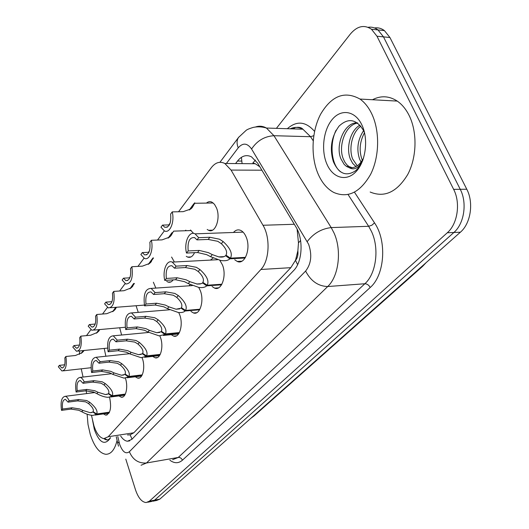 <?xml version="1.0" encoding="UTF-8"?>
<svg xmlns="http://www.w3.org/2000/svg" width="529" height="529" viewBox="0 0 529 529"><rect width="100%" height="100%" fill="white"/><g stroke="black" fill="none" stroke-linecap="round" stroke-linejoin="round"><path stroke-width="0.79" d="M206.449 203.09C208.168 201.582 209.987 201.265 211.891 202.124L214.47 204.293L216.513 207.963C220.924 218.252 215.224 233.871 208.552 230.294L207.183 229.46M185.124 230.75L185.851 230.168M190.46 230.016L193.568 233.401M171.588 257.034L174.385 262M153.37 282.215L155.837 288.08M136.065 305.736L138.254 312.361M119.686 327.762L121.617 335.022M104.2 348.439L105.879 356.235M233.461 232.476C235.643 229.983 238.05 229.288 240.695 230.393C242.963 231.477 244.795 233.725 246.203 237.131C251.163 248.485 244.815 265.247 237.223 261.438L234.704 259.732M210.43 260.096L213.108 257.987M219.839 260.314L222.444 264.897C226.954 275.655 221.572 291.221 214.609 288.133L212.089 286.513M188.985 285.825L190.149 284.609M198.739 287.426L200.346 290.738C204.458 300.961 199.863 315.489 193.475 312.963L190.976 311.436M178.742 312.54L179.728 314.834C183.51 324.581 179.549 338.196 173.677 336.127L171.211 334.678M159.884 335.902L160.452 337.37C163.937 346.693 160.512 359.495 155.103 357.789L152.683 356.407M142.109 357.71L142.387 358.49C145.62 367.417 142.632 379.498 137.639 378.09L135.272 376.78M125.36 378.109L125.433 378.314C128.435 386.891 125.809 398.33 121.194 397.167L118.893 395.91M91.464 415.285L93.897 425.666C96.463 433.502 99.789 437.827 103.863 438.634L108.227 436.742L260.896 269.486C269.42 260.837 270.59 237.66 262.992 225.268L231.061 170.067L224.818 163.474C219.879 161.054 215.369 162.463 211.296 167.7L178.551 211.752M297.873 250.766L295.499 260.394C297.496 258.059 298.29 254.852 297.873 250.766L298.482 242.871L297.113 229.15M259.858 166.82L255.289 163.739L252.882 162.925L255.447 160.095M127.502 434.957L130.141 434.825L133.824 432.782L290.838 267.674L295.248 260.658M81.241 368.819L83.06 377.058M86.075 390.779L86.69 393.576M79.674 350.939L79.462 354.377M170.212 222.974L168.771 224.918M164.354 230.856L157.523 240.047M149.489 250.852L148.418 252.3M144.04 258.192L137.937 266.398M130.187 276.826L129.44 277.831M125.102 283.663L119.647 291.003M112.168 301.067L111.705 301.695M107.413 307.468L102.54 314.028M90.849 329.752L86.492 335.624M152.193 305.259L149.654 305.458M173.142 279.874C171.654 281.937 169.974 282.678 168.083 282.096L166.708 281.355M194.533 252.67C192.721 256.505 190.427 257.98 187.656 257.094L186.274 256.307M109.563 397.246C111.718 407.799 110.429 413.757 105.681 415.113L103.453 413.909M276.396 128.362L350.297 34.101C357.135 26.02 364.203 24.407 371.49 29.26L376.972 36.217L453.637 189.356L460.243 189.296C467.391 202.786 464.197 223.76 453.875 232.482L154.6 500.163L151.38 501.512L154.6 500.163L453.875 232.482C464.197 223.76 467.391 202.786 460.243 189.296L383.485 36.865L460.243 189.296L466.783 189.23C473.938 202.653 470.724 223.529 460.382 232.211L159.824 499.131L156.584 500.474L152.947 501.201M368.078 27.296C371.629 26.748 374.935 27.627 377.99 29.935L383.485 36.865L377.99 29.935C374.935 27.627 371.629 26.748 368.078 27.296M374.532 27.964C378.083 27.435 381.383 28.321 384.431 30.609L389.933 37.513L466.783 189.23M120.665 436.022C122.794 439.215 125.049 440.955 127.443 441.219L131.84 439.368L293.588 270.623C302.416 262.086 303.706 239.201 295.916 226.948L257.663 163.17L251.473 156.822C246.395 154.382 241.746 155.777 237.521 161.028L235.57 163.567M453.637 189.356C460.779 202.911 457.605 223.992 447.309 232.753L149.337 501.208L146.143 502.55C141.812 502.14 138.267 497.895 135.497 489.808L125.796 459.126M109.285 412.567L96.338 414.386L92.939 415.391C89.593 415.239 85.883 414.028 81.803 411.754L78.715 410.253L70.972 409.089L61.523 410.372C60.366 401.676 61.602 396.988 65.246 396.314C66.694 396.644 67.996 398.132 69.14 400.784L78.702 399.534L86.703 400.546L89.692 402.258C95.643 407.191 97.977 411.093 96.695 413.969L109.47 412.177M96.695 413.969L93.097 411.674C94.01 409.717 92.502 407.026 88.581 403.601L85.625 401.861L77.604 400.889L68.062 402.139L65.411 399.342C62.865 399.732 61.919 402.966 62.574 409.043L72.043 407.773L79.767 408.977L82.888 410.451L90.314 412.726L93.441 411.899M96.338 414.386L92.833 411.985M69.14 400.784L68.062 402.139M62.574 409.043L61.523 410.372M84.051 350.496L82.233 352.592L75.475 355.488L65.887 356.486C67.051 365.526 65.741 370.36 61.972 370.988L58.316 366.782L59.36 365.36L61.82 367.966L62.819 367.853M83.364 350.562L81.532 353.154M65.887 356.486L64.816 357.948C65.464 364.283 64.465 367.622 61.82 367.966M64.697 364.779L59.36 365.36M83.04 351.805L83.84 350.515M81.235 353.365L83.152 350.588M125.155 394.502L111.917 396.234L108.055 397.332C104.623 397.127 100.887 395.897 96.847 393.636L93.673 392.082L85.751 390.819L76.09 392.035C74.88 382.903 76.262 378.023 80.229 377.395C81.704 377.766 83.027 379.253 84.19 381.839L93.957 380.662L102.157 381.773L105.225 383.551C111.328 388.67 113.689 392.756 112.293 395.791L125.36 394.085M112.293 395.791L108.59 393.424C109.582 391.354 108.061 388.537 104.041 384.973L101.006 383.168L92.793 382.11L83.04 383.287L80.355 380.51C77.578 380.86 76.533 384.233 77.208 390.627L86.882 389.417L94.79 390.726L97.997 392.254L105.456 394.561L108.967 393.669M111.917 396.234L108.313 393.755M84.19 381.839L83.04 383.287M77.208 390.627L76.09 392.035M142.023 375.306L128.474 376.946L124.07 378.136L112.829 374.387L109.563 372.773L101.449 371.398L91.583 372.535C90.32 362.914 91.861 357.822 96.199 357.267L100.199 361.684L110.191 360.586L118.595 361.796L121.743 363.654C128.011 368.978 130.385 373.249 128.878 376.469L142.248 374.863M128.878 376.469L125.069 374.023C126.14 371.827 124.613 368.878 120.486 365.169L117.372 363.284L108.948 362.12L98.976 363.225L96.271 360.48C93.236 360.771 92.066 364.289 92.773 371.034L102.659 369.903L110.753 371.332L114.052 372.912L121.511 375.246L125.479 374.287M128.474 376.946L124.771 374.367M100.199 361.684L98.976 363.225M92.773 371.034L91.583 372.535M159.983 354.88L146.116 356.394L141.064 357.683L129.85 353.888L126.484 352.208L118.172 350.707L108.081 351.759C106.765 341.589 108.491 336.279 113.259 335.816L117.279 340.18L127.496 339.182L136.112 340.511L139.352 342.442C145.786 347.989 148.186 352.473 146.546 355.891L160.227 354.397M146.546 355.891L142.618 353.352C143.776 351.025 142.241 347.923 138.009 344.062L134.809 342.098L126.167 340.821L115.977 341.827L113.266 339.129C109.933 339.347 108.63 343.023 109.351 350.165L119.461 349.12L127.747 350.674L131.152 352.321L138.558 354.675L143.061 353.643M146.116 356.394L142.301 353.722M117.279 340.18L115.977 341.827M109.351 350.165L108.081 351.759M179.133 333.085L164.942 334.46L159.123 335.855L148.001 332.027L144.536 330.275L136.019 328.635L125.697 329.587C124.335 318.795 126.272 313.241 131.523 312.917L135.536 317.202L145.984 316.316L154.825 317.77L158.158 319.794C164.77 325.58 167.184 330.288 165.398 333.925L179.41 332.569M165.398 333.925L161.352 331.293C162.608 328.813 161.067 325.553 156.723 321.52L153.436 319.463L144.569 318.068L134.141 318.961L131.45 316.329C127.78 316.441 126.312 320.296 127.059 327.874L137.395 326.935L145.885 328.635L149.396 330.347L156.703 332.715L161.834 331.604M164.942 334.46L161.014 331.683M135.536 317.202L134.141 318.961M127.059 327.874L125.697 329.587M99.796 329.567L97.528 332.351L90.644 335.234L80.844 336.146C82.055 345.655 80.6 350.694 76.487 351.263L72.797 347.09L73.908 345.582L76.381 348.148L77.545 348.036M99.353 329.891L96.774 332.953M80.844 336.146L79.7 337.7C80.375 344.372 79.264 347.857 76.381 348.148M79.495 345.034L73.908 345.582M98.315 331.597L99.531 329.587M96.457 333.171L98.91 329.646M116.559 307.256L113.808 310.827L106.785 313.684L96.767 314.497C98.017 324.528 96.397 329.785 91.907 330.275L88.198 326.155L89.381 324.548L91.848 327.067L93.21 326.948M115.441 308.652L112.988 311.462M96.767 314.497L95.551 316.157C96.238 323.206 95.002 326.843 91.848 327.067M95.22 324.039L89.381 324.548M114.978 308.691L115.858 307.309M115.911 307.309L115.262 308.308L115.659 308.281M114.568 310.106L116.036 307.547L115.262 308.308M112.651 311.687L115.712 307.323M134.432 283.432L131.152 287.882L123.991 290.705L113.748 291.406C115.044 302.026 113.232 307.521 108.306 307.898L104.603 303.844L105.866 302.132L108.313 304.592L109.913 304.473M132.574 286.044L132.058 286.077L130.273 288.55M113.748 291.406L112.446 293.178C113.153 300.651 111.771 304.459 108.313 304.592M111.969 301.675L105.866 302.132M132.058 286.077L133.711 283.478M133.771 283.478L132.362 285.673L132.805 285.64M131.88 287.201L133.229 284.827L132.362 285.673M129.916 288.788L133.672 283.484M117.088 440.392C114.793 449.683 111.037 454.318 105.813 454.292C99.426 453.26 94.241 446.615 90.254 434.355L88.006 424.443L87.133 414.194M110.535 437.595L110.211 438.27C104.702 445.735 99.432 442.859 94.387 429.647L92.522 420.092M103.995 438.647C105.721 440.049 107.367 440.267 108.914 439.308L110.501 437.668M104.828 438.634L107.136 439.897M371.682 113.695C380.014 130.888 379.485 156.835 370.598 174.385C360.11 192.516 347.817 198.527 333.706 192.424C327.266 188.939 322.141 182.955 318.332 174.484C310.543 156.908 311.442 131.602 320.647 114.158C331.637 95.63 344.749 90.598 359.998 99.055C364.673 102.408 368.568 107.281 371.682 113.695M372.456 99.736C380.887 95.405 389.152 95.855 397.253 101.092C401.987 104.365 405.928 109.119 409.076 115.368C417.474 132.118 416.852 157.364 407.753 174.458C397.041 192.113 384.51 197.972 370.161 192.034M357.749 123.105C345.642 124.341 337.859 145.944 343.255 158.806L344.862 162.145L346.945 164.876L348.889 166.476L352.241 167.739M357.452 122.887C344.63 121.782 335.002 144.979 340.894 158.779L344.128 164.367L346.521 166.456L348.915 167.528C354.324 170.682 359.032 168.043 363.046 159.606M360.857 126.16C351.937 132.422 348.604 148.722 352.605 158.925L357.26 165.808M359.965 125.122C350.125 130.57 346.006 148.08 350.277 158.898L352.678 163.388L356.004 166.562M364.514 132.726C359.826 141.441 358.933 150.21 361.843 159.044L362.358 160.261M363.608 130.597C357.736 139.643 356.387 149.118 359.548 159.011L361.069 162.145M327.087 164.512C320.898 150.897 323.179 130.174 332.225 119.455C341.172 108.544 355.197 110.673 361.856 124.897C368.653 138.962 365.85 161.226 356.196 171.475C346.64 181.936 333.138 178.266 327.087 164.512M364.567 132.858L363.707 130.808C356.579 119.085 348.373 117.504 339.096 126.061C331.346 136.687 329.435 148.55 333.356 161.656C338.778 173.75 346.111 176.825 355.362 170.887C358.483 168.248 361.009 164.585 362.94 159.903M363.568 158.039C359.68 165.432 354.8 168.599 348.915 167.528M336.113 130.167C329.17 144.047 331.478 165.141 340.59 171.832M199.605 309.789L185.077 310.999C183.781 312.289 181.54 312.791 178.339 312.5L167.415 308.645L163.838 306.82L155.109 305.028L144.549 305.855C143.134 294.362 145.33 288.543 151.135 288.404L155.096 292.583L165.782 291.829L174.861 293.43L178.293 295.546C185.084 301.59 187.511 306.549 185.573 310.43L199.916 309.234M185.573 310.43L181.387 307.686C182.756 305.048 181.209 301.616 176.752 297.397L173.367 295.248L164.261 293.707L153.595 294.474L150.957 291.922C146.897 291.902 145.244 295.936 146.004 304.03L156.577 303.21L165.286 305.068L168.903 306.846L176.038 309.214L181.923 308.037M185.077 310.999L181.03 308.109M155.096 292.583L153.595 294.474M146.004 304.03L144.549 305.855M221.539 284.827L206.667 285.852C205.159 287.353 202.547 287.882 198.825 287.439L188.212 283.59L184.528 281.686L175.568 279.722L164.764 280.41C162.297 270.703 166.807 259.422 172.249 262.113L176.091 266.147L187.028 265.545L196.358 267.31L199.889 269.526C206.885 275.854 209.319 281.091 207.196 285.23L221.889 284.225M207.196 285.23L202.871 282.38C204.366 279.557 202.825 275.933 198.236 271.516L194.751 269.261L185.401 267.562L174.477 268.177L171.945 265.743C167.428 265.545 165.557 269.777 166.324 278.446L177.149 277.771L186.076 279.801L189.812 281.666L197.238 284.08L200.2 283.974L203.467 282.77M206.667 285.852L202.488 282.836M176.091 266.147L174.477 268.177M166.324 278.446L164.764 280.41M245.099 258.013L229.877 258.813C228.105 260.572 225.043 261.128 220.699 260.48L210.562 256.677L206.746 254.68L197.555 252.525L186.499 253.047C183.781 242.725 189.078 230.532 195.042 233.844L198.706 237.686L209.901 237.257L219.489 239.207L223.132 241.535C230.327 248.174 232.767 253.715 230.446 258.152L245.489 257.365M230.446 258.152L225.969 255.183C227.602 252.148 226.062 248.319 221.353 243.677L217.756 241.303L208.142 239.432L196.967 239.875L194.586 237.587C189.554 237.151 187.418 241.601 188.179 250.938L199.254 250.422L208.419 252.657L212.281 254.601L218.755 256.896C221.968 257.392 224.236 256.982 225.559 255.666L226.624 255.613M229.877 258.813L225.559 255.666M198.706 237.686L196.967 239.875M188.179 250.938L186.499 253.047M153.522 257.934L149.674 263.376L142.374 266.16L131.9 266.728C133.235 278.009 131.199 283.762 125.783 283.994L122.12 280.026L123.469 278.194L125.869 280.582L127.753 280.463M150.368 262.741L151.578 260.585L150.606 261.518L152.947 257.96M150.858 261.921L150.276 261.954L148.742 264.077M131.9 266.728L130.504 268.62C131.218 276.574 129.678 280.562 125.869 280.582M129.843 277.804L123.469 278.194M150.276 261.954L152.213 259.005M150.606 261.518L151.102 261.498M148.351 264.321L152.14 259.012M191.233 230.545L173.611 231.14L171.125 235.425L169.505 237.144L162.066 239.875L151.34 240.285C153.734 249.774 149.403 260.89 144.437 258.383L140.859 254.542L142.301 252.578L144.629 254.866L146.85 254.76M170.404 236.139L169.763 236.159L168.513 237.871M151.34 240.285L149.852 242.315C150.573 250.812 148.828 254.991 144.629 254.866M148.947 252.273L142.301 252.578M169.763 236.159L171.7 233.196M172.104 232.568L170.113 235.696L170.669 235.676M170.153 236.556L171.204 234.658L170.113 235.696M168.096 238.129L171.627 233.203M191.379 208.472L192.252 206.872L191.015 208.023L193.012 204.868C194.527 202.878 195.095 202.349 194.712 203.281L192.411 207.282L190.79 208.995L183.199 211.653L172.229 211.891C174.848 221.949 169.802 233.924 164.4 230.882L160.961 227.212L162.509 225.103L164.717 227.252L167.349 227.172M191.339 208.505L190.638 208.519L189.739 209.742M172.229 211.891L170.622 214.073C171.336 223.185 169.366 227.576 164.717 227.252M169.412 224.898L162.509 225.103M190.638 208.519L192.582 205.55M191.015 208.023L191.643 208.009M189.283 210.013L192.496 205.55M300.591 240.49L298.482 242.871M130.141 434.825L132.038 439.163M241.416 157.325L242.09 163.626M295.499 260.394L297.622 264.626M133.824 432.782L108.227 436.742M261.881 170.206L231.061 170.067M294.316 224.276L262.992 225.268M290.838 267.674L260.896 269.486M426.123 262.635L422.486 266.477L419.55 268.474M251.335 417.857L254.151 415.847L250.614 418.505M460.382 232.211L447.309 232.753M159.824 499.131L149.337 501.208M389.933 37.513L376.972 36.217M117.775 436.471L119.627 444.215C122.47 451.885 125.717 454.391 129.38 451.74L305.617 271.066C311.231 263.852 312.236 254.918 308.612 244.253L251.579 149.013C247.294 142.956 242.844 142.565 238.229 147.836L226.372 163.487M255.626 126.96C259.276 125.69 262.887 126.054 266.444 128.038L273.956 135.708L331.2 227.589L334.004 232.939C341.992 250.27 338.772 276.416 327.689 286.539L146.487 462.994L141.051 465.242M354.476 192.219L374.525 222.874C387.155 241.026 384.689 275.232 370.188 287.505L182.412 460.21C181.553 458.246 180.164 457.327 178.247 457.453L146.487 462.994C138.479 463.516 132.779 459.767 129.38 451.74M305.617 271.066C310.774 281.044 318.134 286.202 327.689 286.539L364.858 283.749C376.192 273.837 379.571 248.366 371.497 231.49L368.653 226.286L331.2 227.589C321.44 228.753 313.459 233.415 307.25 241.568M182.412 460.21C178.544 463.543 174.358 463.536 169.842 460.197M172.633 459.708L178.247 457.453L364.858 283.749C367.113 283.828 368.892 285.078 370.188 287.505M287.333 128.712C296.716 120.486 305.788 121.372 314.557 131.364M293.483 128.911L295.327 127.317M251.579 149.013C257.041 140.754 264.5 136.323 273.956 135.708L310.556 136.707L302.905 129.215C298.693 126.98 294.455 126.848 290.196 128.805M374.525 222.874L371.854 225.235L368.653 226.286L348.069 194.54M313.194 140.767L310.556 136.707L313.783 135.695M238.229 147.836C236.595 143.67 236.708 140.192 238.559 137.414L238.85 137.031M118.985 441.841L117.762 443.388L118.516 446.185M241.561 161.067L237.521 161.028M72.043 407.773L70.972 409.089M82.888 410.451L81.803 411.754M89.692 402.258L88.581 403.601M78.702 399.534L77.604 400.889M83.179 351.653L84.025 350.535M86.882 389.417L85.751 390.819M97.997 392.254L96.847 393.636M105.225 383.551L104.041 384.973M93.957 380.662L92.793 382.11M102.659 369.903L101.449 371.398M114.052 372.912L112.829 374.387M121.743 363.654L120.486 365.169M110.191 360.586L108.948 362.12M119.461 349.12L118.172 350.707M131.152 352.321L129.85 353.888M139.352 342.442L138.009 344.062M127.496 339.182L126.167 340.821M137.395 326.935L136.019 328.635M149.396 330.347L148.001 332.027M158.158 319.794L156.723 321.52M145.984 316.316L144.569 318.068M98.487 331.412L99.346 330.281M114.773 309.875L115.633 308.738M132.131 286.93L132.997 285.786M156.577 303.21L155.109 305.028M168.903 306.846L167.415 308.645M178.293 295.546L176.752 297.397M165.782 291.829L164.261 293.707M177.149 277.771L175.568 279.722M189.812 281.666L188.212 283.59M199.889 269.526L198.236 271.516M187.028 265.545L185.401 267.562M199.254 250.422L197.555 252.525M212.281 254.601L210.562 256.677M223.132 241.535L221.353 243.677M209.901 237.257L208.142 239.432M150.666 262.417L151.532 261.273M170.51 236.185L171.376 235.041M191.796 208.042L192.662 206.899M255.289 163.739L224.818 163.474M105.681 415.113L107.116 414.908M121.194 397.167L122.867 396.942M137.639 378.09L139.596 377.851M155.103 357.789L157.411 357.531M173.677 336.127L176.415 335.855M193.475 312.963L196.728 312.685M214.609 288.133L218.497 287.855M237.223 261.438L241.885 261.187M149.72 305.478L152.134 305.286M168.083 282.096L170.92 281.911M187.656 257.094L190.995 256.929M208.552 230.294L212.506 230.161M422.162 266.761L254.151 415.847M384.431 30.609L371.49 29.26M129.757 440.855L127.443 441.219M147.703 502.239L151.38 501.512M219.932 162.291L238.559 137.414L246.137 130.359C247.063 129.539 249.45 128.547 253.298 127.383C257.623 126.491 262.007 126.709 266.444 128.038L302.905 129.215C300.763 126.788 296.716 126.662 290.778 128.825M116.261 436.703L117.663 442.925M65.246 396.314L94.744 392.551M95.121 415.08L108.967 413.136M90.314 412.726L91.94 412.501M63.328 370.836L91.028 367.721M83.476 351.296L83.774 350.906M80.229 377.395L111.573 373.712M110.607 396.995L124.791 395.137M105.456 394.561L107.347 394.317M96.199 357.267L129.526 353.709M127.066 377.772L141.6 376.013M121.511 375.246L123.733 374.982M113.259 335.816L148.775 332.443M144.596 357.3L159.493 355.66M138.558 354.675L141.177 354.397M131.523 312.917L169.604 309.782M163.309 335.446L178.564 333.958M156.703 332.715L159.804 332.417M78.067 351.104L107.566 348.095M98.791 331.048L99.088 330.658M93.752 330.109L125.3 327.259M115.084 309.518L115.382 309.121M110.468 307.733L144.391 305.088M132.442 286.566L132.739 286.169M346.521 166.456L348.889 166.476M359.998 99.055L397.253 101.092M151.135 288.404L192.331 285.594M176.038 309.214L179.728 308.91M172.249 262.113L217.564 259.719M196.676 284.007L201.093 283.709M195.042 233.844L243.102 232.132M218.755 256.896L224.058 256.625M150.977 262.053L151.281 261.657M170.821 235.822L171.125 235.425M194.712 203.281L213.2 202.977M192.106 207.679L192.411 207.282"/></g></svg>
